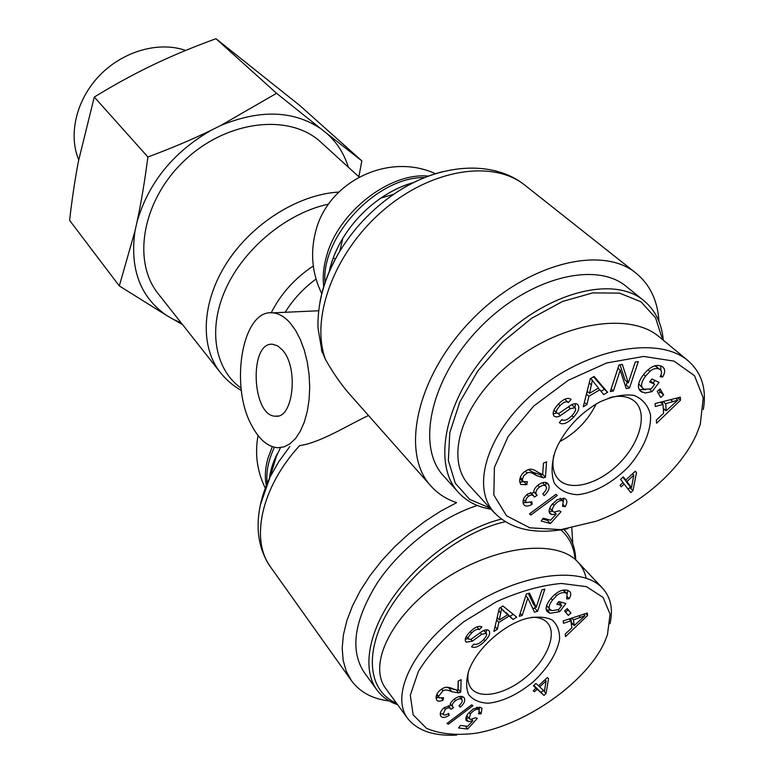 <?xml version="1.0" encoding="UTF-8"?>
<svg xmlns="http://www.w3.org/2000/svg" width="774" height="774" viewBox="0 0 774 774"><rect width="100%" height="100%" fill="white"/><g stroke="black" fill="none" stroke-linecap="round" stroke-linejoin="round"><path stroke-width="1.16" d="M359.146 177.033L320.978 142.3C290.25 113.343 227.846 119.796 185.296 159.783C142.426 199.421 131.599 261.215 158.331 293.897L220.348 372.507C226.202 379.87 233.206 385.878 241.372 390.502M289.805 446.53L278.843 461.556L270.058 477.036C261.119 495.747 257.191 513.946 258.293 531.622C259.396 545.08 263.518 556.941 270.677 567.187L351.406 680.627L346.268 671.242L343.163 660.357L342.185 648.148L343.414 634.815L346.868 620.613L352.528 605.81L360.287 590.707L370.03 575.624L381.572 560.879L394.663 546.783L409.03 533.654L424.375 521.753L440.358 511.353L456.641 502.655C446.395 499.259 437.813 493.696 430.895 485.985L347.903 392.254C339.834 382.617 332.356 371.665 325.457 359.397L321.462 350.158M430.895 485.985C400.516 453.39 415.977 377.799 470.495 321.133C524.656 264.127 601.311 244.187 636.034 273.164C650.063 284.726 657.707 300.805 658.964 321.413M289.979 322.748C284.445 316.624 278.688 313.325 272.7 312.86C242.223 308.894 229.181 386.255 252.14 426.3C259.464 439.816 268.056 446.966 277.895 447.749L284.116 446.859L290.076 443.734L295.562 438.442L300.37 431.118L304.327 422.004L307.278 411.391L309.087 399.655L309.706 387.213L309.087 374.51L307.268 362.029L304.308 350.216L300.341 339.496L295.494 330.237L289.979 322.748M368.492 415.503C346.297 426.01 320.562 442.564 299.567 445.669C261.167 487.339 250.06 539.913 270.677 567.187M282.278 349.858C298.89 367.157 293.385 418.995 275.505 416.189C251.705 416.509 248.812 341.373 272.738 344.285L277.624 345.852L282.278 349.858M351.406 680.627C359.968 692.217 372.584 698.999 389.235 700.954M572.779 543.696L571.802 527.994M396.472 703.179C368.676 691.424 363.587 653.42 388.045 611.46C412.31 569.519 463.016 530.983 505.345 521.705M560.879 529.929C569.325 537.204 574.047 547.015 575.063 559.36M575.721 559.941C575.353 547.605 571.493 537.504 564.14 529.648L563.927 529.435M501.446 519.064C463.907 528.39 420.282 559.302 394.179 595.651C368.047 632.019 362 669.587 376.861 689.905C381.94 696.794 388.838 701.728 397.575 704.688M376.861 689.905L363.993 672.142C349.722 649.879 354.211 620.061 377.431 582.677C400.651 547.992 440.677 517.206 477.335 505.48M546.086 680.965L539.681 686.896L544.422 691.24L546.086 680.965L545.041 679.736M539.681 686.896L538.646 685.658M533.431 685.803L535.947 683.471L538.491 685.803L547.363 677.589L548.543 678.692L546.028 693.533L543.987 695.42L537.175 689.218L534.428 691.772L533.228 690.679L535.985 688.125L533.431 685.803M535.985 688.125L533.779 685.483M534.428 691.772L533.392 690.524M537.175 689.218L534.321 686.141M543.987 695.42L534.486 685.987M546.028 693.533L543.338 690.321L541.297 692.208M460.288 707.184L458.953 705.84C461.817 703.073 462.804 701.06 461.933 699.793L461.788 699.59C460.453 698.332 458.343 698.709 455.46 700.712C452.722 702.956 451.755 704.959 452.538 706.73L453.545 707.63L450.961 709.342L450.691 708.849C449.675 707.455 447.875 707.6 445.311 709.284L443.115 714.334C443.976 715.476 445.834 715.166 448.678 713.405L449.152 715.408C445.156 717.779 442.399 718.059 440.88 716.24L440.716 715.998C439.593 713.299 440.803 710.484 444.324 707.562L450.158 705.83C449.897 703.663 451.3 701.389 454.357 699.009C458.614 696.039 461.836 695.584 464.013 697.645L464.274 698.032C465.484 700.693 464.148 703.74 460.288 707.184L459.127 705.675M462.146 696.474L461.459 699.164M442.689 713.763L440.222 713.947M449.152 715.408L447.962 713.841M450.72 704.379L450.139 704.766M481.06 713.88L478.584 713.802L479.299 709.903L478.071 709.294C475.584 709.158 473.03 710.745 470.399 714.044L469.199 718.688L470.727 719.414L475.536 717.75L477.374 718.33L467.641 729.05L458.595 727.976L460.424 725.461L467.68 726.341L472.837 720.749L468.444 721.649L466.354 720.623C465.29 719.123 465.793 716.908 467.844 713.986L472.982 709.1L479.638 707.136L481.989 708.258L481.06 713.88L479.483 711.857M479.861 707.165L479.019 709.545M468.647 717.972L465.851 718.282L468.444 721.649M472.837 720.749L471.801 719.404M467.641 729.05L465.348 726.06M585.028 615.688L573.428 619.877L574.26 625.586L585.028 615.688L583.673 614.217M574.26 625.586L571.425 622.441L570.835 618.416M580.481 617.526L578.894 615.775M573.428 619.877L571.812 618.097M563.511 623.312L563.143 620.942L587.292 613.027L587.621 615.436L565.562 636.596L565.175 634.1L571.88 627.811L570.835 620.787L563.511 623.312M570.835 620.787L569.19 618.958M587.621 615.436L585.841 613.501M572.721 623.873L571.473 625.073M559.689 611.673L550.082 613.327L547.257 611.712C545.138 608.974 546.067 604.939 550.033 599.608C555.945 592.226 561.731 589.101 567.39 590.233L569.819 591.617C571.251 593.116 571.048 595.496 569.209 598.747L566.665 598.931L567.11 593.716L565.475 592.778C562.234 592.236 559.263 593.213 556.564 595.709L552.501 600.044C549.143 604.591 548.302 607.735 549.985 609.486L551.968 610.638L558.644 609.622L561.76 605.52L556.816 604.204L558.809 601.572L565.92 603.478L559.689 611.673L558.073 609.873M561.76 605.52L558.325 602.201M546.657 605.597L549.985 609.486M556.564 595.709L555.19 594.19M567.11 593.716L563.549 590.02M569.209 598.747L567.526 596.909M567.845 590.378L567.187 593.803M551.02 610.28L546.241 609.796M561.547 602.307L560.318 603.923M481.67 634.303L472.372 641.153L466.345 642.159L465.793 641.656C464.41 639.566 465.735 636.373 469.77 632.087C474.81 627.153 478.845 625.421 481.844 626.882L479.348 629.668C477.326 628.711 474.723 629.842 471.54 633.064C468.647 636.17 467.67 638.192 468.589 639.121L470.94 639.372L481.622 631.661C484.766 629.755 487.069 629.31 488.539 630.346L489.062 630.81C490.552 633.026 489.216 636.383 485.056 640.891C479.367 646.513 474.859 648.477 471.521 646.783L473.959 644.055C476.329 645.081 479.445 643.707 483.295 639.934C486.236 636.779 487.252 634.593 486.353 633.393L481.67 634.303L480.257 632.59M486.904 629.813L485.908 632.851M479.348 629.668L477.036 626.872M468.144 638.579L465.261 639.266M472.372 641.153L470.921 639.372M501.465 608.974L499.336 619.964L507.657 614.759L500.285 607.6M507.657 614.759L500.401 607.522M500.884 613.163L498.766 610.676M499.336 619.964L497.189 617.439M497.343 629.301L493.918 631.449L499.356 608.18L502.887 605.974L516.703 617.149L513.046 619.442L509.079 615.988L498.824 622.412L497.343 629.301L495.05 626.582M498.824 622.412L496.627 619.819M509.079 615.988L506.041 612.873M497.721 618.068L496.927 618.571M513.046 619.442L506.273 612.727M513.21 614.324L510.24 616.181M522.218 615.475L519.257 616.288L526.349 594.006L529.551 593.165L536.218 607.358L541.877 589.923L544.819 589.14L537.601 611.296L534.466 612.147L527.8 598.041L522.218 615.475L520.244 613.202M527.8 598.041L525.788 595.777M537.601 611.296L534.766 608.083L532.793 608.616M535.327 606.361L534.766 608.083M536.218 607.358L533.373 604.146L528.352 593.484M568.309 615.398L564.594 610.996L567.255 608.625L570.941 613.047L568.309 615.398M570.941 613.047L568.097 609.893L565.571 612.147M567.129 608.741L568.097 609.893M471.647 704.843L472.982 705.646L448.378 724.222L447.004 723.438L471.647 704.843M448.378 724.222L447.498 723.071M460.733 692.169L458.653 692.904L451.764 691.714C447.836 689.857 444.895 689.537 442.951 690.756L438.568 696.387L438.955 697.848L443.483 697.684L443.115 700.218C439.903 701.525 437.755 701.496 436.7 700.122L436.033 697.548C436.449 693.591 438.79 690.514 443.067 688.309C445.476 686.702 448.881 686.925 453.293 688.966L457.927 690.35L458.198 681.062L461.12 679.659L460.733 692.169L457.976 688.85M438.645 697.442L436.033 697.722M443.115 700.218L441.693 698.351M454.918 689.673L446.617 687.293M458.653 692.904L456.554 690.215M458.324 680.994L458.102 688.783M604.958 641.162C588.424 679.843 529.019 723.893 476.281 733.181C456.554 735.687 439.99 734.081 426.58 728.373L413.142 714.837L410.307 695.139L418.444 671.29C429.038 654.107 444.15 637.592 463.781 621.745L496.231 601.824C519.306 591.462 541.007 585.337 561.344 583.451L586.518 586.682L603.11 597.46L610.076 614.159L607.455 634.757L604.958 641.162M469.092 669.81C466.006 679.611 465.861 687.873 468.647 694.597C473.059 699.996 479.638 702.879 488.375 703.237C503.264 701.486 518.367 694.22 533.712 681.42C548.069 667.614 556.68 653.633 559.563 639.488C559.834 631.081 557.348 624.56 552.094 619.926C545.351 616.752 536.817 616.278 526.475 618.503C505.064 624.27 479.716 646 470.495 666.549L469.092 669.81M609.989 623.805C613.308 609.273 610.841 597.431 602.588 588.279C582.406 565.688 521.453 572.576 469.015 607.232C416.112 641.491 388.838 694.075 407.811 718.64L385.984 688.841C366.624 663.85 393.366 612.079 445.224 578.681C496.821 545.002 557.212 539.043 577.714 561.885C582.029 566.491 584.825 571.918 586.111 578.159M407.811 718.64C417.699 730.772 433.982 736.268 456.641 735.116M531.467 617.323C538.559 617.081 543.89 618.919 547.45 622.838C557.299 633.722 547.276 658.945 526.833 676.399C506.544 694.036 480.238 700.035 471.231 688.347C467.999 684.119 467.09 678.459 468.502 671.368M596.154 404.009C588.017 420.417 575.856 432.966 559.67 441.673C575.856 432.966 588.017 420.417 596.154 404.009M489.99 508.054L469.615 499.346L455.276 483.199L448.359 460.491L449.791 432.743L459.795 402.045L477.819 370.959L502.432 342.195L531.535 318.337L562.534 301.463L592.691 292.901L619.51 293.123L640.94 301.773L655.549 317.795L662.592 339.66M663.308 340.25C661.789 323.416 655.297 310.21 643.842 300.641C613.056 274.46 544.025 292.862 494.992 344.333C445.621 395.495 431.079 463.607 458.527 492.516C466.848 501.542 477.684 507.096 491.016 509.176M458.527 492.516L443.657 476.049C416.131 447.014 430.054 379.376 478.68 328.892C526.988 278.098 595.467 260.287 626.369 286.535L643.842 300.641M633.819 475.149L626.901 481.554L631.478 487.543L633.819 475.149L632.445 473.852M631.478 487.543L628.362 484.553L623.989 478.361M626.901 481.554L623.767 478.564M620.564 479.358L623.283 476.832L625.75 480.054L635.338 471.173L636.48 472.691L632.977 490.571L630.771 492.612L624.192 484.069L621.212 486.827L620.051 485.327L623.031 482.56L620.564 479.358M624.192 484.069L622.828 482.753M632.977 490.571L629.862 487.591L628.13 489.187M636.48 472.691L635.106 471.395M630.123 486.236L629.862 487.591M625.75 480.054L622.828 477.258M545.922 482.502L545.747 486.043M532.154 504.28C528.449 506.36 525.778 506.602 524.133 504.977L523.398 503.864C522.402 500.381 523.804 497.082 527.616 493.967L533.731 492.622C533.596 489.913 535.173 487.301 538.462 484.785C542.38 482.076 545.515 481.67 547.847 483.547L548.747 484.94C549.84 488.394 548.292 491.964 544.112 495.67L542.806 493.831C545.922 490.813 547.054 488.471 546.231 486.798L545.738 486.033C544.277 484.853 542.197 485.182 539.497 487.039C536.556 489.429 535.434 491.771 536.14 494.054L537.127 495.302L534.36 497.063L533.189 495.408L531.177 494.963L529.01 495.882L526.591 498.195L525.652 500.817L526.301 502.587L531.767 501.755L532.154 504.28L530.442 502.481M526.185 502.461L523.079 502.8M533.673 495.805L530.461 492.477M533.499 492.516L531.651 493.696M533.731 491.8L536.788 494.983M545.738 486.033L542.458 482.705M565.107 506.738L562.553 506.302L563.249 501.233L562.301 500.691C559.747 500.188 557.019 501.784 554.126 505.49C552.239 508.228 551.843 510.211 552.926 511.45L554.145 512.136L559.196 510.734L561.053 511.711L550.411 523.563L541.161 521.018L543.193 518.174L550.614 520.234L556.245 514.052L551.669 514.575L550.033 513.646C548.437 511.749 548.93 508.886 551.494 505.074L557.077 499.762L564.033 498.243L565.9 499.288C567.371 500.991 567.11 503.468 565.107 506.738L563.288 504.871M563.753 498.166L563.279 501.262M552.617 511.13L549.143 511.546M556.245 514.052L554.455 512.204M550.411 523.563L547.411 520.409L542.555 519.064M548.176 519.557L547.411 520.409M549.753 508.131L552.926 511.45M677.84 400.148L665.688 403.689L666.182 410.849L677.84 400.148L675.731 398.339M666.182 410.849L663.25 408.285M673.07 401.774L670.603 399.636M665.688 403.689L663.183 401.503M662.447 401.696L662.621 404.125M655.317 406.524L655.094 403.544L680.327 397.178L680.501 400.206L656.565 423.223L656.333 420.079L663.599 413.268L662.979 404.444L655.317 406.524M662.979 404.444L660.416 402.209M680.501 400.206L677.743 397.836M664.595 409.456L663.415 410.597M652.143 391.605L645.177 392.979L640.504 391.218C637.089 387.706 637.921 382.395 642.991 375.293C649.541 366.982 655.684 363.935 661.422 366.15L662.786 367.031C665.263 369.13 665.243 372.439 662.738 376.957L660.116 376.822C661.925 373.494 661.954 371.085 660.203 369.614L659.293 369.034C655.994 367.892 652.888 368.685 649.957 371.394L645.506 376.183C641.24 382.211 640.466 386.323 643.165 388.509L644.287 389.225L651.205 388.916L654.659 384.281L649.667 381.95L651.882 378.979L659.061 382.346L652.143 391.605L649.638 389.419M654.659 384.281L650.402 380.972M638.647 383.933L643.165 388.509M649.957 371.394L648.08 369.788M660.203 369.614L654.833 365.754M662.738 376.957L660.803 375.313M660.735 365.86L660.928 370.446M645.768 389.67L639.16 389.506M654.998 380.44L653.121 382.956M562.65 419.972L561.14 420.466M570.457 408.595L559.263 416.354L556.274 417.012L554.145 416.151C551.997 413.539 553.381 409.543 558.286 404.163C563.801 398.755 568.058 397.178 571.077 399.423L568.329 402.519C566.297 401.038 563.54 402.074 560.057 405.624C556.612 409.427 555.568 411.913 556.922 413.064L559.07 413.364L570.564 405.315C573.873 403.418 576.253 403.177 577.723 404.589L577.781 404.657C579.978 407.443 578.575 411.633 573.563 417.234C567.352 423.397 562.572 425.197 559.234 422.633L561.914 419.595C564.304 421.191 567.594 419.934 571.793 415.802C575.314 411.942 576.398 409.262 575.063 407.772L570.457 408.595L568.464 406.718M575.537 403.699L574.908 407.627M556.922 413.064L553.923 410.201L556.922 413.064M568.329 402.519L564.73 399.258M565.639 398.881L565.097 399.481M556.796 412.948L553.149 413.955M560.444 415.773L558.093 413.529M575.005 407.714L571.754 404.667M592.41 379.986L589.546 393.318L598.447 388.035L590.707 378.447M591.559 385.094L589.207 382.966M589.546 393.318L587.166 391.141M586.924 404.608L583.257 406.785L590.281 378.699L594.064 376.464L607.619 392.292L603.71 394.614L599.831 389.767L588.869 396.278L586.924 404.608L584.389 402.257M588.869 396.278L586.44 394.043M599.831 389.767L598.128 388.229M587.979 391.876L586.808 392.573M607.619 392.292L604.339 389.332L601.04 391.286M593.561 376.754L604.339 389.332M613.405 391.005L610.309 391.586L618.987 364.96L622.335 364.37L628.304 382.937L635.231 362.106L638.308 361.564L629.494 388.006L626.214 388.616L620.226 370.175L613.405 391.005L611.15 388.983M620.226 370.175L617.942 368.172M629.494 388.006L626.176 385.084L625.131 385.278M627.211 381.969L626.176 385.084M628.304 382.937L624.986 380.015L620.061 364.767M660.735 397.43L657.223 391.46L660.096 388.906L663.589 394.895L660.735 397.43M663.589 394.895L660.27 392.021L658.481 393.608M659.013 389.864L660.27 392.021M555.955 494.334L557.28 495.505L530.838 515.02L529.474 513.878L555.955 494.334M530.838 515.02L529.639 513.752M545.438 477.229L543.242 477.848L536.208 475.439C532.251 472.604 529.232 471.801 527.152 473.04L523.814 475.652L522.305 479.396L522.924 481.66L527.307 481.66L526.784 484.737L520.65 484.427L519.615 480.47C520.273 475.642 522.866 472.169 527.423 470.031C529.996 468.386 533.499 469.121 537.94 472.256L542.651 474.597L543.464 463.162L546.57 461.846L545.438 477.229L542.661 474.404M523.06 481.796L519.683 482.221M526.784 484.737L524.443 482.308M543.242 477.848L540.175 474.714L533.131 472.295L528.361 469.683M541.645 474.385L540.175 474.714M696.523 434.34C680.917 469.305 640.417 505.509 595.97 521.27L560.889 529.619L529.851 527.829L506.525 515.803L493.831 494.992L494.412 467.419L508.17 436.43L533.779 406.002L568.28 380.286L606.719 362.958L643.591 356.437L674.048 361.119L694.52 375.729L703.227 397.836L700.296 424.346L696.523 434.34M555.374 450.778C551.407 463.336 551.04 474.085 554.252 483.015C559.467 490.232 567.236 494.131 577.559 494.712C594.161 493.048 613.134 482.521 628.711 466.509C643.252 449.665 651.447 430.47 650.508 414.893C648.186 405.47 642.701 398.978 634.061 395.417C623.902 394.005 612.428 396.211 599.656 402.035C581.342 412.339 567.4 426.726 557.841 445.195L555.374 450.778M494.944 513.462L469.615 485.82C443.531 458.721 462.03 400.777 512.969 361.371C563.598 321.665 630.675 312.193 658.984 336.68L688.028 360.655M703.314 409.514C706.807 388.983 701.708 372.7 687.999 360.684C659.854 336.371 592.255 346.82 540.475 387.522C488.665 427.819 468.976 486.798 495.06 513.356C511.556 529.764 535.85 534.873 567.942 528.671M609.66 397.575C620.371 395.05 628.73 396.336 634.719 401.416C647.867 412.852 640.437 441.857 619.955 462.688C599.676 483.721 570.815 492.1 558.76 479.667C553.391 473.998 551.736 465.851 553.797 455.218M348.339 167.203C344.237 153.9 337.096 142.668 326.909 133.525L361.835 160.857L299.702 105.428L215.965 38.7C194.835 46.401 175.34 54.432 157.461 62.8L148.772 66.961C131.106 75.6 112.936 85.624 94.273 97.05L78.397 161.418C74.943 179.529 72.011 199.179 69.602 220.358L119.312 285.935L135.024 230.855C129.655 269.013 140.258 297.255 166.836 315.589L119.312 285.935M361.835 160.857L358.865 176.782M182.548 324.596L173.531 319.478L181.242 322.942M276.56 93.296L320.804 128.687C293.288 110.363 259.909 109.308 220.667 125.552L276.56 93.296L215.965 38.7M147.892 156.996C171.131 148.356 192.32 139.397 211.428 130.138C173.405 152.052 148.627 182.538 137.085 221.606C141.197 202.449 144.796 180.913 147.892 156.996L94.273 97.05M173.531 319.478L166.836 315.589M320.804 128.687L326.909 133.525M211.428 130.138L220.667 125.552M135.024 230.855L137.085 221.606M78.716 159.841C68.035 134.347 76.394 99.217 99.943 75.097C123.443 50.949 159.028 41.08 185.644 50.436M313.296 265.995C294.768 278.292 280.739 293.897 271.21 312.812M285.19 312.29C293.153 299.383 303.427 288.305 316.024 279.056M323.716 286.603C322.535 277.063 323.474 266.914 326.551 256.146C338.083 212.299 389.564 172.099 428.38 176.114M266.295 485.424C264.611 477.113 265.172 468.018 267.988 458.15L272.293 446.666M338.751 192.068C298.532 194.371 252.179 223.299 226.84 262.754C201.443 302.208 199.847 346.8 220.348 372.507M241.082 388.151C214.775 369.353 207.403 328.95 225.969 288.412C244.449 247.893 287.28 212.831 328.553 204.133M329.25 271.742C331.669 260.499 336.177 249.373 342.795 238.353C352.644 222.264 365.357 208.835 380.924 198.047C391.605 190.791 402.528 185.625 413.703 182.548M424.616 177.575C377.344 176.501 321.104 236.196 324.945 282.8M325.457 359.397C310.229 318.356 333.913 252.972 382.453 211.021C430.828 168.829 493.135 159.289 525.12 185.373C492.883 159.202 438.287 163.314 393.734 194.264C371.694 209.551 353.699 228.562 339.757 251.298C329.637 268.162 323.039 285.045 319.972 301.928M443.637 171.46C426.745 175.543 410.114 183.148 393.734 194.264L380.924 198.047C391.886 190.607 402.77 185.441 413.577 182.558M274.412 447.275C268.346 460.172 265.927 472.208 267.136 483.402M269.294 478.632L273.28 462.949L280.488 447.653M269.41 478.4C270.232 470.989 272.787 462.871 277.082 454.038L270.058 477.036L260.209 505.364M464.274 698.032L463.713 697.306M445.311 709.284L444.121 707.726M452.538 706.73L450.352 703.885M455.46 700.712L454.222 699.106M470.399 714.044L469.121 712.399M478.071 709.294L476.581 707.388M552.501 600.044L551.001 598.379M565.475 592.778L563.027 590.098M550.082 613.327L547.247 610.135M485.056 640.891L483.818 639.392M471.54 633.064L470.302 631.555M466.345 642.159L465.416 641.007M486.062 633.132L483.856 630.481M504 611.528L501.194 608.258M438.568 696.387L436.875 694.172M442.951 690.756L441.664 689.083M451.764 691.714L449.133 688.318M548.747 484.94L546.541 482.695M525.894 501.958L523.437 499.375M528.536 496.221L526.91 494.518M536.14 494.054L533.75 491.577M539.497 487.039L537.804 485.298M551.669 514.575L549.221 512.03M554.126 505.49L552.481 503.797M562.301 500.691L560.018 498.369M645.506 376.183L643.581 374.519M659.293 369.034L655.926 366.17M642.178 392.283L639.295 389.748M573.563 417.234L571.918 415.677M560.057 405.624L558.393 404.047M522.305 479.396L520.292 477.306M527.152 473.04L525.333 471.163M536.208 475.439L533.131 472.295M335.19 259.338L333.391 257.519M435.423 173.715C388.122 151.868 326.996 182.064 315.357 232.684C310.181 253.843 312.299 274.17 321.742 293.685M258.052 435.52C254.704 453.825 257.103 471.347 265.25 488.084M322.1 352.296L317.998 328.031C317.33 302.615 324.577 277.034 339.757 251.298L342.795 238.353C336.013 249.673 331.495 260.751 329.25 271.606M636.034 273.164L525.12 185.373M272.7 312.86L318.646 310.761M275.505 416.189L278.001 415.967M448.301 705.724L450.691 708.849M450.342 703.895L452.635 706.875M459.417 696.532L461.788 699.59M466.809 715.592L469.199 718.688M477.21 707.233L479.299 709.903M466.374 636.402L468.589 639.121M483.914 630.452L486.353 633.393M436.604 694.771L438.955 697.848M577.714 561.885L602.627 588.24M523.388 499.52L526.301 502.587M560.347 498.272L563.249 501.233M571.802 404.715L575.034 407.743M519.915 478.535L522.924 481.66"/></g></svg>
